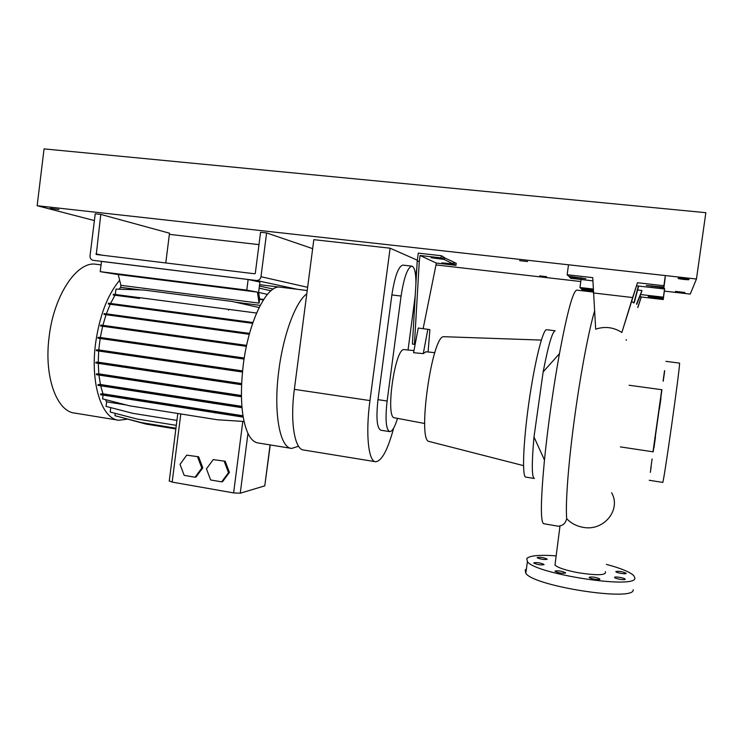 <?xml version="1.0" encoding="UTF-8"?>
<svg xmlns="http://www.w3.org/2000/svg" width="743" height="743" viewBox="0 0 743 743"><rect width="100%" height="100%" fill="white"/><g stroke="black" fill="none" stroke-linecap="round" stroke-linejoin="round"><path stroke-width="1.11" d="M555.244 563.064L554.975 565.107C558.067 567.801 565.85 570.345 578.295 572.751C597.576 575.667 606.613 575.305 605.424 571.664M653.998 447.537L655.493 436.884L653.998 447.537M659.44 408.919L660.945 398.248L659.44 408.919M663.22 381.233L664.697 370.785L663.23 381.233M663.127 380.797L664.548 370.683L663.127 380.797M650.682 469.047L652.103 458.97L650.682 469.065M651.147 466.706L650.376 472.362L651.147 466.706M537.208 557.519C540.263 556.999 543.56 557.501 547.089 559.033L547.164 559.293C544.127 559.823 540.83 559.321 537.273 557.789L537.208 557.519M615.836 571.562C618.77 570.986 622.179 571.525 626.052 573.187L626.145 573.41C626.256 574.478 616.792 572.974 615.928 571.794L615.836 571.562M614.572 577.376C614.535 576.271 624.139 577.794 625.077 579.048L625.179 579.289C625.281 580.413 615.594 578.871 614.675 577.627L614.572 577.376M589.18 577.265C592.282 576.624 595.812 577.181 599.777 578.936L599.88 579.206C599.861 580.329 590.211 578.816 589.283 577.543L589.18 577.265M555.049 571.088C558.207 570.475 561.68 571.014 565.497 572.704L565.59 572.992C562.451 573.615 558.968 573.076 555.132 571.386L555.049 571.088M533.78 562.832C536.91 562.275 540.291 562.795 543.922 564.383L543.997 564.671C540.885 565.237 537.495 564.726 533.845 563.129L533.78 562.832M559.981 526.128L558.708 526.285L560.027 525.784C563.454 525.217 565.664 522.858 566.677 518.688C565.33 502.407 568.609 460.632 574.971 414.854C580.72 373.042 588.456 332.028 594.521 311.131M626.34 340.322L626.182 339.607M638.655 286.055L634.457 301.992L633.9 303.023L631.643 301.352M636.649 285.832L663.75 288.925L663.805 287.81L646.345 285.47L663.833 287.095L663.898 285.721L637.485 282.73L621.872 332.465C613.588 327.208 604.858 326.112 595.682 329.186L592.738 277.65L567.141 274.743L568.674 276.266L585.809 278.681L569.472 277.065L570.717 278.3L592.868 280.835M576.93 290.141L576.735 290.123C572.992 291.098 567.225 312.274 559.451 353.649C553.098 389.091 548.102 424.541 544.461 460.01C540.579 501.441 540.365 522.682 543.83 523.741L558.662 526.276M546.783 329.725L546.634 329.706C542.901 328.973 534.514 362.51 528.812 403.115C523.072 443.71 521.967 477.545 525.868 477.108L534.236 478.455M546.634 329.706L555.179 330.793C552.309 331.592 548.306 345.291 543.152 371.899L533.994 436.968C531.635 463.669 531.756 477.508 534.375 478.473M444.379 336.7L443.868 336.7C432.008 334.694 416.981 441.379 429.11 441.463L429.324 441.518M404.257 349.628L404.173 349.619C394.979 347.352 384.995 418.29 394.561 417.817L424.69 423.501M425.98 351.783L423.269 353.622L413.563 352.711L415.142 344.399L414.445 344.334L419.293 261.36L420.074 255.499L436.364 263.087L423.129 328.666M661.939 389.731L653.199 451.837L620.386 446.896M661.734 389.704L652.995 451.809M665.951 361.349L679.473 363.104C681.155 359.844 663.165 487.566 662.672 482.383L649.206 480.266M637.838 307.546L641.302 296.996L663.258 299.559L663.304 298.584L648.212 296.559L663.323 298.045L664.595 288.451L663.833 288.358M453.341 262.381L454.651 262.53L454.382 264.536L441.862 262.873L453.137 263.914L453.406 261.889L443.023 257.171M414.445 344.334L412.421 344.065L417.213 261.127L418.281 253.131L441.314 255.722L441.026 257.867L442.809 258.759L431.042 257.691L444.184 259.446L453.137 263.914M606.381 564.374C620.832 568.246 629.971 572.008 633.798 575.649L634.838 577.952C637.067 589.626 535.294 574.042 527.409 561.643L526.75 558.569C529.638 555.569 539.455 554.668 556.201 555.857M633.185 589.701C635.321 601.997 533.604 586.292 525.812 573.28L525.171 570.039L526.406 568.934M444.463 257.329L444.184 259.446M442.809 258.759L443.097 256.632L441.314 255.722M441.026 257.867L420.074 255.499M417.213 261.127L419.293 261.36M454.382 264.536L455.961 265.325L456.23 263.328L454.651 262.53M455.961 265.325L436.364 263.087M428.089 351.987L429.891 329.613L418.263 328.034L415.142 344.399M663.833 287.095L665.329 275.56L568.516 264.796L567.141 274.743M663.75 288.925L665.124 277.91M569.472 277.065L569.575 276.368M637.485 282.73L632.627 297.544L593.351 292.956M663.898 285.721L665.329 275.56M663.805 287.81L665.199 277.919M638.367 286.027L633.9 303.023M632.627 297.544L621.872 332.465M637.782 307.351L641.246 296.791L639.807 296.624M663.258 299.559L664.456 290.021M663.323 298.045L664.595 288.451M663.304 298.584L664.502 290.03M593.248 290.411L581.528 289.073L582.623 290.16L593.285 291.405M581.528 289.073L581.602 288.544M593.193 289.036L579.958 287.504L580.924 288.47L593.23 289.928M579.958 287.504L581.063 279.479M663.369 297.181L640.642 294.544L641.971 290.504L637.615 290.002M641.971 290.504L636.547 303.971M636.705 304.342L640.642 294.544M427.857 329.279L423.269 353.622M661.948 389.731L629.07 385.245M415.699 276.545L416.804 268.279M375.373 461.691L303.701 450.017C294.683 449.71 289.937 422.015 294.358 389.351L313.825 239.664L390.112 248.199L369.958 400.579C365.417 433.847 368.417 461.737 375.661 461.737C381.781 461.087 387.781 449.868 393.66 428.089M417.334 260.217L390.112 248.199M402.975 265.121L402.817 265.102C398.415 266.412 394.765 276.35 391.877 294.925L377.992 399.66C375.977 418.058 376.924 428.247 380.843 430.234L389.611 431.599M415.207 295.835L408.046 349.999M397.514 418.374C394.839 427.095 392.248 431.516 389.75 431.618C385.961 429.649 385.088 419.442 387.131 401.016L401.071 296.058C403.96 277.436 407.545 267.471 411.817 266.143C414.51 266.867 415.885 272.57 415.931 283.269M118.109 420.157L74.857 413.108C56.802 411.631 43.865 376.859 49.094 337.071C53.802 295.157 77.077 261.025 95.828 264.239L96.59 264.332M127.239 419.182L118.787 420.269C101.93 419.006 90.2 384.047 95.522 343.777C99.451 315.998 107.484 294.832 119.651 280.278L120.895 285.321L259.093 303.135L259.632 299.16L258.601 292.333L259.929 282.024L248.134 279.507L246.769 290.123L257.422 292.11L259.093 303.135M298.575 446.237L291.665 448.428C279.832 448.085 273.164 412.421 278.857 370.274C283.324 334.554 295.705 301.769 306.775 293.856M291.191 448.354L258.146 442.967C254.217 442.447 250.828 439.262 247.958 433.429C241.345 418.393 239.766 395.629 243.221 365.129C248.561 321.152 266.876 284.56 280.092 287.151L280.631 287.225M243.815 290.095L236.283 289.101L243.815 290.095M143.408 277.427L136.09 276.452L143.408 277.427M259.586 284.662L279.368 287.114M257.422 292.11L118.23 274.538L119.651 280.278M248.134 279.507L101.485 261.406L100.221 271.65L246.769 290.123M100.221 271.65L118.248 274.613M120.115 417.055L146.139 424.114L175.85 428.952M115.239 413.359L114.951 415.709L141.226 422.563L175.942 428.209M110.763 407.619L110.215 412.049L136.721 418.95L176.305 425.358M105.404 399.595L106.611 401.842L106.045 406.393L132.765 413.322L176.936 420.408M103.054 395.118L102.59 398.87L129.514 405.808L217.346 419.758L244.048 421.485M100.686 385.812L102.971 393.809L100.649 393.92L100.556 394.7L243.193 417.139M98.93 375.076L100.407 384.502L98.085 384.577L97.983 385.366L241.986 407.693M98.252 363.346L98.81 373.85L96.479 373.878L96.386 374.667L241.401 396.762M98.67 351.012L98.252 362.194L95.931 362.166L95.828 362.965L241.549 384.735M100.156 338.492L98.754 349.925L96.441 349.86L96.349 350.659L242.441 372.02M102.645 326.251L100.314 337.489L98.02 337.368L97.927 338.167L244.085 359.073M106.045 314.707L102.878 325.323L100.611 325.146L100.509 325.945L246.397 346.349M110.205 304.259L106.342 313.843L104.113 313.63L104.011 314.428L249.304 334.304M113.196 295.008L139.535 298.472L139.638 297.674L113.289 294.219L113.196 295.008L114.97 295.24L110.577 303.46L108.385 303.209L108.292 303.998L252.648 323.344M115.314 294.488L115.982 289.101L143.752 290.03L232.262 301.472L259.112 307.528L232.262 301.472M119.112 289.203L120.645 287.327L120.895 285.321M213.241 459.611L206.452 468.852L210.641 479.959L221.655 481.873L222.612 481.622L229.438 472.399L225.222 461.273L213.241 459.611L225.222 461.273M221.655 481.873L228.491 472.622L229.438 472.399M228.491 472.622L224.265 461.477M270.248 444.946L264.777 485.857L240.258 493.213L233.618 492.915L172.162 482.096L169.274 480.916M198.632 456.787L186.734 455.143L180.038 464.319L184.171 475.353L195.047 477.247L196.05 477.006L202.793 467.83L198.632 456.787L186.734 455.143M106.611 401.842L126.217 404.954M98.81 373.85L241.382 395.517M102.878 325.323L246.611 345.384M102.971 393.809L242.97 415.774M110.577 303.46L252.936 322.508M114.97 295.24L139.535 298.472M120.645 287.327L140.761 289.928M235.54 302.187L260.199 305.382M100.314 337.489L244.243 358.033M100.407 384.502L241.874 406.384M106.342 313.843L249.555 333.403M98.252 362.194L241.596 383.564M259.604 298.937L263.654 299.457M98.754 349.925L242.552 370.915M195.047 477.247L201.799 468.053L202.793 467.83M201.799 468.053L197.629 456.982M96.441 349.86L123.059 353.891L122.957 354.699M123.059 353.891L213.102 367.042L213 367.869M213.102 367.042L242.524 371.194M258.62 292.436L267.396 294.377L258.61 292.417M259.604 299.16L263.31 299.986L259.632 299.15M273.257 289.073L259.409 286.027L273.266 289.073M95.931 362.166L122.484 366.308L122.381 367.116M122.484 366.308L212.312 379.719L212.21 380.537M212.312 379.719L241.577 383.899M104.113 313.63L130.675 317.307L130.573 318.115M130.675 317.307L220.467 329.576L220.365 330.394M220.467 329.576L249.527 333.496M270.963 290.764L259.14 288.154L270.954 290.773M98.085 384.577L124.406 388.886L124.304 389.685M124.406 388.886L213.408 402.669L213.306 403.477M213.408 402.669L241.912 406.848M98.02 337.368L124.666 341.288L124.564 342.096M124.666 341.288L214.773 354.16L214.671 354.987M214.773 354.16L244.206 358.247M139.638 297.674L228.565 309.357L228.463 310.175M228.565 309.357L256.576 313.044M108.385 303.209L134.864 306.766L134.762 307.565M134.864 306.766L224.284 318.738L224.182 319.555M224.284 318.738L252.917 322.546M100.649 393.92L243.054 416.294M126.812 398.285L126.719 399.075M215.229 412.17L215.126 412.978M100.611 325.146L127.239 328.954L127.137 329.753M127.239 328.954L217.262 341.52L217.151 342.347M217.262 341.52L246.574 345.532M96.479 373.878L122.939 378.113L122.836 378.911M122.939 378.113L212.414 391.728L212.312 392.545M212.414 391.728L241.391 395.926M539.659 275.894L546.551 276.675L539.659 275.894M519.608 260.663L527.614 261.555L519.608 260.663M675.443 291.395L684.87 292.473L675.443 291.395M678.071 278.374C677.7 278.811 687.656 280 688.956 279.684L689.123 279.609C689.569 279.182 679.52 277.975 678.248 278.3L678.071 278.374M50.245 208.374L59.003 209.582L50.245 208.374M169.367 234.361L258.982 244.633M436.113 264.945L580.775 281.532M664.446 291.126L690.256 294.089L696.46 279.024L37.15 205.718L94.389 220.569M37.15 205.718L44.06 148.888L705.85 212.684L696.46 279.024M266.607 232.912L260.57 232.243L255.304 273.313L254.728 273.786L96.274 254.477L100.788 214.411L95.225 213.789L90.042 255.796C89.949 258.192 90.943 259.706 93.033 260.31L256.419 280.492C258.88 280.529 260.403 279.275 260.979 276.712L266.607 232.912L312.654 248.645M165.773 262.948L169.515 233.2L100.788 214.411M611.61 492.702C621.501 509.791 603.688 531.644 582.93 527.307C576.457 526.128 571.042 523.248 566.677 518.688M435.379 258.443L435.444 257.923M445.967 263.579L446.032 263.106M581.054 278.384L581.147 277.687M651.797 286.445L651.89 285.739M652.911 297.376L652.986 296.847M591.586 290.244L591.66 289.724M294.358 389.351L369.958 400.579M387.131 401.016L377.992 399.66M401.071 296.058L391.877 294.925M172.162 482.096L180.8 413.953M233.618 492.915L242.812 421.402M264.777 485.857L270.08 444.918M240.258 493.213L247.958 433.429M297.423 289.306L256.419 280.492M260.979 276.712L307.63 287.309M95.903 253.911L102.478 255.23M576.735 290.123L593.313 292.055M429.11 441.463L523.509 465.629M443.868 336.7L541.322 340.08M404.173 349.619L413.962 350.594M425.804 351.764L434.813 352.665M533.994 436.968L544.461 460.01M543.152 371.899L559.451 353.649M527.409 561.643L525.812 573.28M554.975 565.107L560.027 525.784M411.817 266.143L402.817 265.102M307.212 290.522L280.092 287.151M101.057 264.889L95.828 264.239M169.237 481.195L177.809 413.479"/></g></svg>
